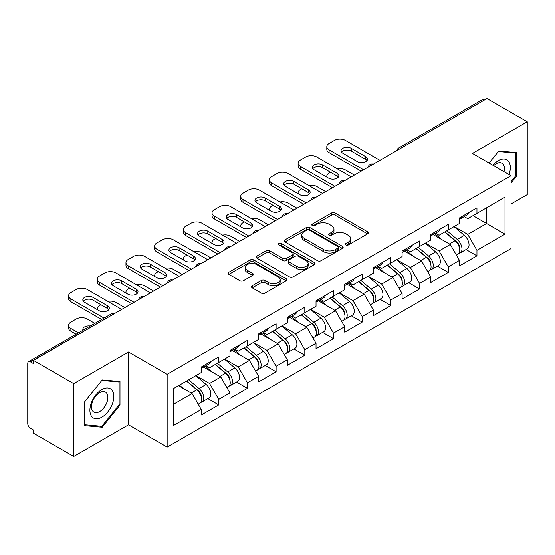 <?xml version="1.0" encoding="UTF-8"?>
<svg xmlns="http://www.w3.org/2000/svg" width="555" height="555" viewBox="0 0 555 555"><rect width="100%" height="100%" fill="white"/><g stroke="black" fill="none" stroke-linecap="round" stroke-linejoin="round"><path stroke-width="0.83" d="M345.876 244.935A1.79 1.034 0 0 0 348.401 244.935L367.583 233.856A2.553 1.471 0 0 0 368.333 232.816A2.553 1.471 0 0 0 367.583 231.775L335.088 213.016A2.553 1.471 0 0 0 331.481 213.016L312.298 224.088A1.79 1.034 0 0 0 311.771 224.817A1.79 1.034 0 0 0 312.298 225.545A1.79 1.034 0 0 0 314.824 225.545L317.307 224.116A8.172 4.717 0 0 1 328.858 224.116L331.571 225.677A8.172 4.717 0 0 1 333.964 229.014A8.172 4.717 0 0 1 331.571 232.351L329.087 233.78A1.79 1.034 0 0 0 328.56 234.508A1.79 1.034 0 0 0 329.087 235.244A1.79 1.034 0 0 0 331.613 235.244L334.096 233.808A8.172 4.717 0 0 1 345.647 233.808L348.36 235.369A8.172 4.717 0 0 1 350.746 238.705A8.172 4.717 0 0 1 348.36 242.042L345.876 243.472A1.79 1.034 0 0 0 345.349 244.207A1.79 1.034 0 0 0 345.876 244.935L345.876 243.472M252.227 285.763A2.553 1.471 0 0 0 251.484 286.803A2.553 1.471 0 0 0 252.227 287.844L261.343 293.109A2.553 1.471 0 0 0 264.957 293.109L286.255 280.809A2.553 1.471 0 0 0 287.004 279.769A2.553 1.471 0 0 0 286.255 278.728L253.767 259.969A2.553 1.471 0 0 0 250.152 259.969L228.854 272.262A2.553 1.471 0 0 0 228.105 273.31A2.553 1.471 0 0 0 228.854 274.35L239.864 280.705A2.553 1.471 0 0 0 243.472 280.705L252.587 275.447A2.553 1.471 0 0 0 253.337 274.399A2.553 1.471 0 0 0 252.587 273.358L247.128 270.209A6.826 3.94 0 0 1 245.13 267.42A6.826 3.94 0 0 1 249.348 263.778A6.826 3.94 0 0 1 256.785 264.631L278.18 276.98A6.826 3.94 0 0 1 280.178 279.769A6.826 3.94 0 0 1 275.967 283.411A6.826 3.94 0 0 1 268.523 282.557L264.957 280.497A2.553 1.471 0 0 0 261.343 280.497L252.227 285.763L252.227 287.844M128.531 351.981L73.725 383.623L33.453 360.375L486.971 98.533L527.25 121.788L472.444 153.43L511.065 175.727L167.152 374.285L128.531 351.981L128.531 424.825L167.152 447.122L167.152 374.285M317.488 260.697A2.553 1.471 0 0 0 321.095 260.697L342.4 248.397A2.553 1.471 0 0 0 343.15 247.357A2.553 1.471 0 0 0 342.4 246.316L309.905 227.557A2.553 1.471 0 0 0 306.298 227.557L284.993 239.85A2.553 1.471 0 0 0 284.243 240.898A2.553 1.471 0 0 0 284.993 241.938L317.488 260.697M279.477 245.317A1.79 1.034 0 0 1 281.295 245.574L281.295 243.451L314.331 262.522A2.553 1.471 0 0 1 315.074 263.563A2.553 1.471 0 0 1 314.331 264.603L293.026 276.903A2.553 1.471 0 0 1 289.419 276.903L256.923 258.144L256.923 256.056A2.553 1.471 0 0 0 256.174 257.104A2.553 1.471 0 0 0 256.923 258.144M256.923 256.056L266.039 250.798A2.553 1.471 0 0 1 269.647 250.798L282.828 258.401A2.553 1.471 0 0 0 286.435 258.401L292.485 254.911A2.553 1.471 0 0 0 293.234 253.871A2.553 1.471 0 0 0 292.485 252.83L278.763 244.908A1.79 1.034 0 0 1 278.242 244.179A1.79 1.034 0 0 1 279.345 243.222A1.79 1.034 0 0 1 281.295 243.451M167.152 447.122L511.065 248.564L511.065 175.727M207.827 398.615L218.739 404.914L218.739 399.392L209.547 383.47L195.936 375.61M218.739 404.914L201.271 415.001L201.271 409.479L173.222 425.671L173.222 388.722L201.271 372.53L201.271 367.008L218.739 356.921L218.739 362.443L229.957 355.963L229.957 350.448L247.433 340.361L247.433 345.876L258.651 339.403L258.651 333.881L276.119 323.794L276.119 329.316L287.337 322.837L287.337 317.314L304.813 307.227L304.813 312.749L316.031 306.277L316.031 300.754L333.5 290.667L333.5 296.19L344.717 289.71L344.717 284.188L362.193 274.101L362.193 279.623L373.411 273.143L373.411 267.628L390.88 257.541L390.88 263.056L402.098 256.583L402.098 251.061L419.573 240.974L419.573 246.496L430.791 240.017L430.791 234.494L448.26 224.407L448.26 229.93L459.478 223.457L459.478 217.935L476.953 207.847L476.953 213.37L504.994 197.178L504.994 234.127L476.953 250.319L467.754 234.39L454.143 226.537M466.04 249.542L476.953 255.841L476.953 250.319M476.953 255.841L459.478 265.928L459.478 260.406L448.26 266.886L439.067 250.957L425.456 243.097M437.347 266.102L448.26 272.401L448.26 266.886M448.26 272.401L430.791 282.488L430.791 276.973L419.573 283.445L410.374 267.517L396.763 259.664M408.66 282.668L419.573 288.968L419.573 283.445M419.573 288.968L402.098 299.055L402.098 293.533L390.88 300.012L381.687 284.084L368.076 276.224M379.967 299.235L390.88 305.534L390.88 300.012M390.88 305.534L373.411 315.622L373.411 310.099L362.193 316.572L352.994 300.65L339.382 292.79M351.28 315.795L362.193 322.094L362.193 316.572M362.193 322.094L344.717 332.181L344.717 326.659L333.5 333.139L324.307 317.21L310.696 309.357M322.587 332.362L333.5 338.661L333.5 333.139M333.5 338.661L316.031 348.748L316.031 343.226L304.813 349.705L295.614 333.777L282.002 325.917M293.9 348.922L304.813 355.221L304.813 349.705M304.813 355.221L287.337 365.308L287.337 359.793L276.119 366.265L266.927 350.337L253.316 342.484M265.207 365.488L276.119 371.788L276.119 366.265M276.119 371.788L258.651 381.875L258.651 376.352L247.433 382.832L238.234 366.904L224.622 359.043M236.52 382.055L247.433 388.354L247.433 382.832M247.433 388.354L229.957 398.441L229.957 392.919L218.739 399.392M205.988 365.703L209.547 367.75L218.739 362.443M209.547 383.47L220.765 376.991L203.602 367.077M229.957 392.919L220.765 376.991M234.682 349.137L238.234 351.19L247.433 345.876M238.234 366.904L249.452 360.424L232.288 350.517M258.651 376.352L249.452 360.424M263.368 332.57L266.927 334.623L276.119 329.316M266.927 350.337L278.145 343.864L260.982 333.95M287.337 359.793L278.145 343.864M292.062 316.01L295.614 318.064L304.813 312.749M295.614 333.777L306.832 327.297L289.668 317.391M316.031 343.226L306.832 327.297M320.748 299.443L324.307 301.497L333.5 296.19M324.307 317.21L335.525 310.738L318.362 300.824M344.717 326.659L335.525 310.738M349.442 282.877L352.994 284.93L362.193 279.623M352.994 300.65L364.212 294.171L347.048 284.257M373.411 310.099L364.212 294.171M378.128 266.317L381.687 268.37L390.88 263.056M381.687 284.084L392.905 277.604L375.742 267.697M402.098 293.533L392.905 277.604M406.822 249.75L410.374 251.803L419.573 246.496M410.374 267.517L421.592 261.044L404.428 251.131M430.791 276.973L421.592 261.044M435.508 233.19L439.067 235.244L448.26 229.93M439.067 250.957L450.285 244.477L433.122 234.571M459.478 260.406L450.285 244.477M484.217 100.129L400.904 148.227M399.732 148.906A3.899 2.255 120 0 1 400.717 148.123A3.899 2.255 60 0 0 398.767 147.928L482.08 99.831A3.899 2.255 60 0 1 484.029 100.018M464.202 216.623L467.754 218.677L476.953 213.37M467.754 234.39L486.603 223.505L486.603 207.792L504.994 197.178M472.999 215.652L504.994 234.127M511.065 203.969L527.25 194.625L527.25 121.788M73.725 383.623L73.725 456.467L33.453 433.212L33.453 430.028L30.511 428.328A3.899 2.255 -120 0 1 27.75 423.548L27.75 363.449A3.899 2.255 -120 0 1 28.555 361.666A3.899 2.255 -120 0 1 30.511 361.86L33.453 363.56L33.453 360.375M73.725 456.467L128.531 424.825M173.222 404.435L192.072 393.557L178.467 385.697M201.271 409.479L192.072 393.557M511.065 182.997L516.49 176.247L516.49 152.59L498.744 151.002L489.073 163.031M119.984 381.507L102.231 379.925L84.485 402L84.485 425.664L102.231 427.253L119.984 405.171L119.984 381.507M346.591 245.185L348.36 244.165A8.172 4.717 0 0 0 350.746 240.828L350.746 238.705M333.964 229.014L333.964 231.137A8.172 4.717 0 0 1 331.571 234.474L329.802 235.493M367.549 233.877L335.088 215.139A2.553 1.471 0 0 0 331.481 215.139L313.013 225.802M342.366 248.418L309.905 229.68A2.553 1.471 0 0 0 306.298 229.68L285.027 241.959M337.884 248.085A1.79 1.034 0 0 0 338.411 247.357A1.79 1.034 0 0 0 337.884 246.628L309.364 230.158A1.79 1.034 0 0 0 306.839 230.158L304.216 231.671A8.172 4.717 0 0 0 301.83 235.008A8.172 4.717 0 0 0 304.216 238.338L323.718 249.597A8.172 4.717 0 0 0 335.269 249.597L337.884 248.085L337.884 250.208A1.79 1.034 0 0 0 338.411 249.479L338.411 247.357M301.83 235.008L301.83 237.131A8.172 4.717 0 0 0 304.216 240.468L304.216 238.338M337.884 250.208L335.269 251.72A8.172 4.717 0 0 1 323.718 251.72L304.216 240.468M256.958 258.165L266.039 252.92L266.039 250.798M293.234 253.871L293.234 255.994A2.553 1.471 0 0 1 292.485 257.034L286.435 260.531A2.553 1.471 0 0 1 282.828 260.531L269.647 252.92A2.553 1.471 0 0 0 266.039 252.92M281.295 245.574L314.296 264.624M296.502 266.296A6.826 3.94 0 0 0 303.946 267.156A6.826 3.94 0 0 0 308.157 263.514A6.826 3.94 0 0 0 306.159 260.725L298.625 256.368A2.553 1.471 0 0 0 295.01 256.368L288.968 259.865A2.553 1.471 0 0 0 288.218 260.905A2.553 1.471 0 0 0 288.968 261.946L296.502 266.296L296.502 268.426A6.826 3.94 0 0 0 303.946 269.279A6.826 3.94 0 0 0 308.157 265.637L308.157 263.514M288.218 260.905L288.218 263.028A2.553 1.471 0 0 0 288.968 264.069L288.968 261.946M296.502 268.426L288.968 264.069M280.178 279.769L280.178 281.891A6.826 3.94 0 0 1 275.967 285.534A6.826 3.94 0 0 1 268.523 284.68L264.957 282.62A2.553 1.471 0 0 0 261.343 282.62L252.261 287.865M245.13 267.42L245.13 269.543A6.826 3.94 0 0 0 247.128 272.332L247.128 270.209M252.56 275.467L247.128 272.332M286.22 280.83L253.767 262.092A2.553 1.471 0 0 0 250.152 262.092L228.889 274.371M515.574 175.72L516.49 176.247M119.061 404.644L119.984 405.171M100.358 426.171L102.231 427.253M457.292 242.369L456.002 241.619M458.936 253.309A8.582 4.953 -120 0 0 460.185 252.92A8.582 4.953 -120 0 0 461.725 246.919A8.582 4.953 -120 0 0 457.258 239.448L446.907 230.713M460.185 252.92L467.261 248.834A8.582 4.953 -120 0 0 468.808 242.833A8.582 4.953 -120 0 0 464.341 235.355L453.99 226.627M444.916 231.865L456.716 241.827A5.203 3.004 60 0 1 459.526 248.238M354.374 175.089L345.453 169.941A7.805 4.502 0 0 0 337.357 168.873M330.468 172.223L329.087 173.021A7.805 4.502 0 0 0 326.805 176.206A7.805 4.502 0 0 0 327.006 177.232M456.411 255.099L457.979 254.197A8.582 4.953 -120 0 0 459.519 248.196A8.582 4.953 -120 0 0 455.051 240.717L444.701 231.99M441.718 239.531L434.731 233.641M341.533 152.153A5.98 3.455 180 0 1 351.246 151.092L365.78 159.479A5.98 3.455 180 0 1 367.028 160.541M361.18 171.162L329.087 152.632A7.805 4.502 180 0 1 326.805 149.448L326.805 146.686A7.805 4.502 0 0 0 329.087 149.871L329.087 152.632M461.781 216.603A8.582 4.953 60 0 1 460.185 218.941A8.582 4.953 60 0 1 459.478 219.232M468.864 212.516A8.582 4.953 60 0 1 467.261 214.854L460.185 218.941M326.805 146.686A7.805 4.502 0 0 1 329.087 143.502L334.422 140.422A7.805 4.502 0 0 1 345.453 140.422L379.939 160.333M363.567 169.781L329.087 149.871M351.246 148.331L365.78 156.718A5.98 3.455 180 0 1 367.528 159.16A5.98 3.455 180 0 1 363.837 162.351A5.98 3.455 180 0 1 357.316 161.602L342.789 153.215A5.98 3.455 180 0 1 341.034 150.773A5.98 3.455 180 0 1 344.731 147.581A5.98 3.455 180 0 1 351.246 148.331L351.246 151.092M509.032 174.554A16.907 9.761 120 0 0 498.376 160.652A16.907 9.761 120 0 0 492.958 165.272M503.982 171.634A11.572 6.681 120 0 0 501.984 163.17A11.572 6.681 120 0 0 496.198 163.746A11.572 6.681 120 0 0 493.659 165.674M489.115 163.052L498.376 151.522L515.574 153.062L515.574 175.99L511.065 181.596M514.429 152.403L515.574 153.062M91.513 416.257A16.907 9.761 120 0 0 107.843 411.879A16.907 9.761 120 0 0 112.221 390.498A16.907 9.761 120 0 0 95.89 394.876A16.907 9.761 120 0 0 91.513 416.257M92.602 410.936A11.572 6.681 120 0 0 93.899 412.143A11.572 6.681 120 0 0 104.673 406.739A11.572 6.681 120 0 0 106.775 393.301A11.572 6.681 120 0 0 105.478 392.094A11.572 6.681 120 0 0 94.704 397.498A11.572 6.681 120 0 0 92.602 410.936M101.863 380.446L119.061 381.986L119.061 404.914L101.863 426.302L84.672 424.769L84.672 401.841L101.829 380.425M117.924 381.327L119.061 381.986M428.599 258.928L427.315 258.186M430.25 269.869A8.582 4.953 -120 0 0 431.492 269.487A8.582 4.953 -120 0 0 433.039 263.486A8.582 4.953 -120 0 0 428.564 256.008L418.213 247.28M431.492 269.487L438.575 265.394A8.582 4.953 -120 0 0 440.115 259.4A8.582 4.953 -120 0 0 435.647 251.921L425.296 243.187M416.222 248.425L428.03 258.387A5.203 3.004 60 0 1 430.84 264.797M325.681 191.655L316.766 186.508A7.805 4.502 0 0 0 308.663 185.439M301.774 188.79L300.394 189.581A7.805 4.502 0 0 0 298.111 192.772A7.805 4.502 0 0 0 298.319 193.799M427.725 271.659L429.286 270.757A8.582 4.953 -120 0 0 430.833 264.763A8.582 4.953 -120 0 0 426.358 257.284L416.007 248.55M413.024 256.098L406.038 250.201M399.912 275.495L398.622 274.753M401.556 286.435A8.582 4.953 -120 0 0 402.805 286.047A8.582 4.953 -120 0 0 404.345 280.053A8.582 4.953 -120 0 0 399.877 272.574L389.527 263.84M402.805 286.047L409.888 281.961A8.582 4.953 -120 0 0 411.428 275.96A8.582 4.953 -120 0 0 406.961 268.488L396.61 259.754M387.536 264.992L399.336 274.954A5.203 3.004 60 0 1 402.146 281.364M296.994 208.215L288.073 203.068A7.805 4.502 0 0 0 279.977 201.999M273.088 205.35L271.707 206.148A7.805 4.502 0 0 0 269.425 209.332A7.805 4.502 0 0 0 269.626 210.359M399.031 288.225L400.599 287.324A8.582 4.953 -120 0 0 402.139 281.323A8.582 4.953 -120 0 0 397.671 273.851L387.321 265.117M384.337 272.658L377.351 266.768M371.219 292.055L369.935 291.313M372.87 303.002A8.582 4.953 -120 0 0 374.112 302.614A8.582 4.953 -120 0 0 375.659 296.613A8.582 4.953 -120 0 0 371.184 289.141L360.833 280.407M374.112 302.614L381.195 298.528A8.582 4.953 -120 0 0 382.735 292.527A8.582 4.953 -120 0 0 378.267 285.048L367.916 276.321M358.842 281.558L370.65 291.521A5.203 3.004 60 0 1 373.46 297.924M268.301 224.782L259.386 219.634A7.805 4.502 0 0 0 251.283 218.566M244.394 221.917L243.014 222.715A7.805 4.502 0 0 0 240.731 225.899A7.805 4.502 0 0 0 240.939 226.926M370.345 304.792L371.906 303.883A8.582 4.953 -120 0 0 373.453 297.889A8.582 4.953 -120 0 0 368.978 290.411L358.627 281.676M355.644 289.224L348.658 283.327M342.532 308.622L341.242 307.879M344.176 319.562A8.582 4.953 -120 0 0 345.425 319.174A8.582 4.953 -120 0 0 346.965 313.18A8.582 4.953 -120 0 0 342.497 305.701L332.147 296.967M345.425 319.174L352.508 315.087A8.582 4.953 -120 0 0 354.048 309.093A8.582 4.953 -120 0 0 349.581 301.615L339.23 292.88M330.156 298.118L341.956 308.08A5.203 3.004 60 0 1 344.766 314.491M239.614 241.349L230.693 236.194A7.805 4.502 0 0 0 222.597 235.133M215.708 238.477L214.327 239.274A7.805 4.502 0 0 0 212.045 242.459A7.805 4.502 0 0 0 212.246 243.492M341.651 321.352L343.219 320.45A8.582 4.953 -120 0 0 344.759 314.456A8.582 4.953 -120 0 0 340.291 306.977L329.941 298.243M326.957 305.784L319.971 299.894M313.839 325.188L312.555 324.439M315.49 336.129A8.582 4.953 -120 0 0 316.732 335.74A8.582 4.953 -120 0 0 318.279 329.746A8.582 4.953 -120 0 0 313.804 322.268L303.453 313.533M316.732 335.74L323.815 331.654A8.582 4.953 -120 0 0 325.355 325.653A8.582 4.953 -120 0 0 320.887 318.181L310.536 309.447M301.462 314.685L313.27 324.647A5.203 3.004 60 0 1 316.079 331.058M210.921 257.909L202.006 252.761A7.805 4.502 0 0 0 193.903 251.692M187.014 255.043L185.634 255.841A7.805 4.502 0 0 0 183.351 259.025A7.805 4.502 0 0 0 183.559 260.052M312.964 337.919L314.525 337.017A8.582 4.953 -120 0 0 316.072 331.016A8.582 4.953 -120 0 0 311.598 323.537L301.247 314.81M298.264 322.351L291.278 316.461M312.847 168.72A5.98 3.455 180 0 1 322.559 167.659L337.086 176.046A5.98 3.455 180 0 1 338.342 177.107M332.487 187.722L300.394 169.199A7.805 4.502 180 0 1 298.111 166.014L298.111 163.253A7.805 4.502 0 0 0 300.394 166.438L300.394 169.199M433.094 233.169A8.582 4.953 60 0 1 431.492 235.507A8.582 4.953 60 0 1 430.791 235.799M440.171 229.076A8.582 4.953 60 0 1 438.575 231.421L431.492 235.507M298.111 163.253A7.805 4.502 0 0 1 300.394 160.062L305.729 156.989A7.805 4.502 0 0 1 316.766 156.989L351.246 176.892M334.88 186.341L300.394 166.438M322.559 164.897L337.086 173.285A5.98 3.455 180 0 1 338.841 175.727A5.98 3.455 180 0 1 335.144 178.918A5.98 3.455 180 0 1 328.629 178.169L314.095 169.781A5.98 3.455 180 0 1 312.347 167.339A5.98 3.455 180 0 1 316.038 164.148A5.98 3.455 180 0 1 322.559 164.897L322.559 167.659M284.153 185.28A5.98 3.455 180 0 1 293.866 184.218L308.4 192.606A5.98 3.455 180 0 1 309.648 193.674M303.8 204.289L271.707 185.758A7.805 4.502 180 0 1 269.425 182.574L269.425 179.813A7.805 4.502 0 0 0 271.707 182.997L271.707 185.758M404.401 249.729A8.582 4.953 60 0 1 402.805 252.067A8.582 4.953 60 0 1 402.098 252.358M411.484 245.643A8.582 4.953 60 0 1 409.888 247.981L402.805 252.067M269.425 179.813A7.805 4.502 0 0 1 271.707 176.629L277.042 173.548A7.805 4.502 0 0 1 288.073 173.548L322.559 193.459M306.187 202.908L271.707 182.997M293.866 181.457L308.4 189.852A5.98 3.455 180 0 1 310.148 192.294A5.98 3.455 180 0 1 306.457 195.485A5.98 3.455 180 0 1 299.936 194.736L285.409 186.341A5.98 3.455 180 0 1 283.654 183.899A5.98 3.455 180 0 1 287.351 180.715A5.98 3.455 180 0 1 293.866 181.457L293.866 184.218M255.466 201.847A5.98 3.455 180 0 1 265.179 200.785L279.706 209.173A5.98 3.455 180 0 1 280.962 210.234M275.107 220.855L243.014 202.325A7.805 4.502 180 0 1 240.731 199.141L240.731 196.38A7.805 4.502 0 0 0 243.014 199.564L243.014 202.325M375.714 266.296A8.582 4.953 60 0 1 374.112 268.634A8.582 4.953 60 0 1 373.411 268.925M382.79 262.21A8.582 4.953 60 0 1 381.195 264.548L374.112 268.634M240.731 196.38A7.805 4.502 0 0 1 243.014 193.196L248.349 190.115A7.805 4.502 0 0 1 259.386 190.115L293.866 210.026M277.5 219.475L243.014 199.564M265.179 198.024L279.706 206.411A5.98 3.455 180 0 1 281.461 208.853A5.98 3.455 180 0 1 277.764 212.045A5.98 3.455 180 0 1 271.249 211.295L256.715 202.908A5.98 3.455 180 0 1 254.967 200.466A5.98 3.455 180 0 1 258.658 197.275A5.98 3.455 180 0 1 265.179 198.024L265.179 200.785M226.773 218.413A5.98 3.455 180 0 1 236.486 217.352L251.02 225.739A5.98 3.455 180 0 1 252.268 226.801M246.42 237.415L214.327 218.892A7.805 4.502 180 0 1 212.045 215.701L212.045 212.94A7.805 4.502 0 0 0 214.327 216.131L214.327 218.892M347.021 282.863A8.582 4.953 60 0 1 345.425 285.201A8.582 4.953 60 0 1 344.717 285.492M354.104 278.77A8.582 4.953 60 0 1 352.508 281.107L345.425 285.201M212.045 212.94A7.805 4.502 0 0 1 214.327 209.755L219.662 206.675A7.805 4.502 0 0 1 230.693 206.675L265.179 226.586M248.806 236.035L214.327 216.131M236.486 214.591L251.02 222.978A5.98 3.455 180 0 1 252.768 225.42A5.98 3.455 180 0 1 249.077 228.611A5.98 3.455 180 0 1 242.556 227.862L228.029 219.475A5.98 3.455 180 0 1 226.274 217.033A5.98 3.455 180 0 1 229.971 213.841A5.98 3.455 180 0 1 236.486 214.591L236.486 217.352M198.086 234.973A5.98 3.455 180 0 1 207.799 233.912L222.326 242.299A5.98 3.455 180 0 1 223.582 243.361M217.726 253.982L185.634 235.452A7.805 4.502 180 0 1 183.351 232.268L183.351 229.506A7.805 4.502 0 0 0 185.634 232.691L185.634 235.452M318.334 299.423A8.582 4.953 60 0 1 316.732 301.76A8.582 4.953 60 0 1 316.031 302.052M325.41 295.336A8.582 4.953 60 0 1 323.815 297.674L316.732 301.76M183.351 229.506A7.805 4.502 0 0 1 185.634 226.322L190.969 223.242A7.805 4.502 0 0 1 202.006 223.242L236.486 243.152M220.12 252.601L185.634 232.691M207.799 231.151L222.326 239.538A5.98 3.455 180 0 1 224.081 241.98A5.98 3.455 180 0 1 220.384 245.171A5.98 3.455 180 0 1 213.869 244.422L199.335 236.035A5.98 3.455 180 0 1 197.587 233.593A5.98 3.455 180 0 1 201.278 230.401A5.98 3.455 180 0 1 207.799 231.151L207.799 233.912M285.152 341.748L283.862 341.006M286.796 352.689A8.582 4.953 -120 0 0 288.045 352.307A8.582 4.953 -120 0 0 289.585 346.306A8.582 4.953 -120 0 0 285.117 338.827L274.767 330.1M288.045 352.307L295.128 348.214A8.582 4.953 -120 0 0 296.668 342.22A8.582 4.953 -120 0 0 292.201 334.741L281.85 326.007M272.776 331.252L284.576 341.207A5.203 3.004 60 0 1 287.386 347.617M182.234 274.475L173.313 269.328A7.805 4.502 0 0 0 165.217 268.259M158.328 271.61L156.947 272.401A7.805 4.502 0 0 0 154.665 275.592A7.805 4.502 0 0 0 154.866 276.619M284.271 354.478L285.839 353.577A8.582 4.953 -120 0 0 287.379 347.583A8.582 4.953 -120 0 0 282.911 340.104L272.56 331.37M269.577 338.918L262.591 333.021M169.393 251.54A5.98 3.455 180 0 1 179.105 250.478L193.639 258.866A5.98 3.455 180 0 1 194.888 259.927M189.04 270.542L156.947 252.019A7.805 4.502 180 0 1 154.665 248.834L154.665 246.073A7.805 4.502 0 0 0 156.947 249.257L156.947 252.019M289.641 315.989A8.582 4.953 60 0 1 288.045 318.327A8.582 4.953 60 0 1 287.337 318.619M296.724 311.903A8.582 4.953 60 0 1 295.128 314.241L288.045 318.327M154.665 246.073A7.805 4.502 0 0 1 156.947 242.882L162.282 239.809A7.805 4.502 0 0 1 173.313 239.809L207.799 259.712M191.426 269.161L156.947 249.257M179.105 247.717L193.639 256.105A5.98 3.455 180 0 1 195.388 258.547A5.98 3.455 180 0 1 191.697 261.738A5.98 3.455 180 0 1 185.176 260.989L170.649 252.601A5.98 3.455 180 0 1 168.893 250.159A5.98 3.455 180 0 1 172.591 246.968A5.98 3.455 180 0 1 179.105 247.717L179.105 250.478M256.459 358.315L255.175 357.573M258.11 369.255A8.582 4.953 -120 0 0 259.351 368.867A8.582 4.953 -120 0 0 260.899 362.873A8.582 4.953 -120 0 0 256.424 355.394L246.073 346.66M259.351 368.867L266.435 364.781A8.582 4.953 -120 0 0 267.975 358.78A8.582 4.953 -120 0 0 263.507 351.308L253.156 342.574M244.082 347.812L255.89 357.774A5.203 3.004 60 0 1 258.699 364.184M153.541 291.035L144.626 285.887A7.805 4.502 0 0 0 136.53 284.826M129.634 288.17L128.254 288.968A7.805 4.502 0 0 0 125.971 292.152A7.805 4.502 0 0 0 126.179 293.179M255.584 371.045L257.145 370.143A8.582 4.953 -120 0 0 258.692 364.142A8.582 4.953 -120 0 0 254.218 356.671L243.867 347.936M240.884 355.477L233.898 349.588M140.706 268.1A5.98 3.455 180 0 1 150.419 267.038L164.946 275.433A5.98 3.455 180 0 1 166.202 276.494M160.346 287.108L128.254 268.578A7.805 4.502 180 0 1 125.971 265.394L125.971 262.633A7.805 4.502 0 0 0 128.254 265.817L128.254 268.578M260.954 332.549A8.582 4.953 60 0 1 259.351 334.887A8.582 4.953 60 0 1 258.651 335.178M268.03 328.463A8.582 4.953 60 0 1 266.435 330.801L259.351 334.887M125.971 262.633A7.805 4.502 0 0 1 128.254 259.449L133.589 256.368A7.805 4.502 0 0 1 144.626 256.368L179.105 276.279M162.74 285.728L128.254 265.817M150.419 264.277L164.946 272.671A5.98 3.455 180 0 1 166.701 275.113A5.98 3.455 180 0 1 163.004 278.305A5.98 3.455 180 0 1 156.489 277.555L141.955 269.168A5.98 3.455 180 0 1 140.207 266.719A5.98 3.455 180 0 1 143.898 263.535A5.98 3.455 180 0 1 150.419 264.277L150.419 267.038M227.772 374.875L226.482 374.132M229.416 385.822A8.582 4.953 -120 0 0 230.665 385.434A8.582 4.953 -120 0 0 232.205 379.433A8.582 4.953 -120 0 0 227.737 371.961L217.387 363.227M230.665 385.434L237.748 381.347A8.582 4.953 -120 0 0 239.288 375.346A8.582 4.953 -120 0 0 234.821 367.868L224.47 359.14M215.395 364.378L227.203 374.341A5.203 3.004 60 0 1 230.006 380.744M124.854 307.602L115.933 302.454A7.805 4.502 0 0 0 107.837 301.386M100.948 304.737L99.567 305.534A7.805 4.502 0 0 0 97.285 308.719A7.805 4.502 0 0 0 97.486 309.745M226.891 387.612L228.459 386.703A8.582 4.953 -120 0 0 229.999 380.709A8.582 4.953 -120 0 0 225.531 373.231L215.18 364.496M212.197 372.044L205.211 366.147M112.013 284.666A5.98 3.455 180 0 1 121.725 283.605L136.259 291.992A5.98 3.455 180 0 1 137.508 293.054M131.66 303.675L99.567 285.145A7.805 4.502 180 0 1 97.285 281.961L97.285 279.2A7.805 4.502 0 0 0 99.567 282.384L99.567 285.145M232.261 349.116A8.582 4.953 60 0 1 230.665 351.454A8.582 4.953 60 0 1 229.957 351.745M239.344 345.03A8.582 4.953 60 0 1 237.748 347.368L230.665 351.454M97.285 279.2A7.805 4.502 0 0 1 99.567 276.015L104.902 272.935A7.805 4.502 0 0 1 115.933 272.935L150.419 292.846M134.046 302.295L99.567 282.384M121.725 280.844L136.259 289.231A5.98 3.455 180 0 1 138.008 291.673A5.98 3.455 180 0 1 134.317 294.865A5.98 3.455 180 0 1 127.796 294.115L113.269 285.728A5.98 3.455 180 0 1 111.513 283.286A5.98 3.455 180 0 1 115.211 280.095A5.98 3.455 180 0 1 121.725 280.844L121.725 283.605M199.078 391.442L197.795 390.699M200.73 402.382A8.582 4.953 -120 0 0 201.971 401.993A8.582 4.953 -120 0 0 203.518 395.999A8.582 4.953 -120 0 0 199.044 388.521L188.693 379.787M201.971 401.993L209.055 397.907A8.582 4.953 -120 0 0 210.595 391.913A8.582 4.953 -120 0 0 206.127 384.435L195.776 375.7M186.702 380.938L198.51 390.9A5.203 3.004 60 0 1 201.319 397.311M90.292 326.021A5.98 3.455 0 0 0 82.827 329.372A5.98 3.455 0 0 0 83.014 330.225M94.836 323.399L87.246 319.014A7.805 4.502 0 0 0 76.208 319.014L70.873 322.094A7.805 4.502 0 0 0 68.591 325.279A7.805 4.502 0 0 0 70.873 328.47L70.873 331.224L76.077 334.228M78.47 332.847L70.873 328.47M198.204 404.172L199.765 403.27A8.582 4.953 -120 0 0 201.312 397.276A8.582 4.953 -120 0 0 196.838 389.797L186.487 381.063M183.504 388.604L179.411 385.149M70.873 331.224A7.805 4.502 180 0 1 68.591 328.04L68.591 325.279M83.326 301.233A5.98 3.455 180 0 1 93.039 300.172L107.566 308.559A5.98 3.455 180 0 1 108.822 309.621M101.641 319.472L70.873 301.712A7.805 4.502 180 0 1 68.591 298.521L68.591 295.76A7.805 4.502 0 0 0 70.873 298.951L70.873 301.712M203.574 365.683A8.582 4.953 60 0 1 201.971 368.021A8.582 4.953 60 0 1 201.271 368.312M210.65 361.589A8.582 4.953 60 0 1 209.055 363.927L201.971 368.021M68.591 295.76A7.805 4.502 0 0 1 70.873 292.575L76.208 289.495A7.805 4.502 0 0 1 87.246 289.495L121.725 309.406M104.035 318.091L70.873 298.951M93.039 297.411L107.566 305.798A5.98 3.455 180 0 1 109.321 308.24A5.98 3.455 180 0 1 105.623 311.431A5.98 3.455 180 0 1 99.109 310.682L84.575 302.295A5.98 3.455 180 0 1 82.827 299.853A5.98 3.455 180 0 1 86.518 296.661A5.98 3.455 180 0 1 93.039 297.411L93.039 300.172M114.004 313.866L30.511 361.86M114.809 313.402A3.899 2.255 -60 0 0 113.817 313.762A3.899 2.255 -120 0 0 111.867 313.568L28.555 361.666M371.038 165.466A3.899 2.255 120 0 1 372.03 164.682A3.899 2.255 -60 0 1 373.022 164.322M342.352 182.033A3.899 2.255 120 0 1 343.337 181.249A3.899 2.255 -60 0 1 344.329 180.888M313.658 198.593A3.899 2.255 120 0 1 314.65 197.809A3.899 2.255 -60 0 1 315.642 197.455M284.972 215.16A3.899 2.255 120 0 1 285.957 214.376A3.899 2.255 -60 0 1 286.949 214.015M256.278 231.726A3.899 2.255 120 0 1 257.27 230.942A3.899 2.255 -60 0 1 258.262 230.582M227.592 248.286A3.899 2.255 120 0 1 228.577 247.502A3.899 2.255 -60 0 1 229.569 247.142M198.898 264.853A3.899 2.255 120 0 1 199.89 264.069A3.899 2.255 -60 0 1 200.882 263.708M170.212 281.413A3.899 2.255 120 0 1 171.197 280.629A3.899 2.255 -60 0 1 172.189 280.275M141.518 297.979A3.899 2.255 120 0 1 142.51 297.196A3.899 2.255 -60 0 1 143.502 296.835M348.36 244.165L348.36 242.042M329.087 235.244L329.087 233.78M331.571 234.474L331.571 232.351M312.298 225.545L312.298 224.088M331.481 215.139L331.481 213.016M335.088 215.139L335.088 213.016M367.583 233.856L367.583 231.775M284.993 241.938L284.993 239.85M306.298 229.68L306.298 227.557M309.905 229.68L309.905 227.557M342.4 248.397L342.4 246.316M323.718 251.72L323.718 249.597M335.269 251.72L335.269 249.597M269.647 252.92L269.647 250.798M282.828 260.531L282.828 258.401M286.435 260.531L286.435 258.401M292.485 257.034L292.485 254.911M314.331 264.603L314.331 262.522M261.343 282.62L261.343 280.497M264.957 282.62L264.957 280.497M268.523 284.68L268.523 282.557M252.587 275.447L252.587 273.358M228.854 274.35L228.854 272.262M250.152 262.092L250.152 259.969M253.767 262.092L253.767 259.969M286.255 280.809L286.255 278.728M457.258 239.448L464.341 235.355M449.411 243.978L455.051 240.717M365.78 156.718L365.78 159.479M428.564 256.008L435.647 251.921M420.725 260.538L426.358 257.284M399.877 272.574L406.961 268.488M392.031 277.105L397.671 273.851M371.184 289.141L378.267 285.048M363.345 293.664L368.978 290.411M342.497 305.701L349.581 301.615M334.651 310.231L340.291 306.977M313.804 322.268L320.887 318.181M305.965 326.798L311.598 323.537M337.086 173.285L337.086 176.046M308.4 189.852L308.4 192.606M279.706 206.411L279.706 209.173M251.02 222.978L251.02 225.739M222.326 239.538L222.326 242.299M285.117 338.827L292.201 334.741M277.271 343.358L282.911 340.104M193.639 256.105L193.639 258.866M256.424 355.394L263.507 351.308M248.584 359.924L254.218 356.671M164.946 272.671L164.946 275.433M227.737 371.961L234.821 367.868M219.891 376.484L225.531 373.231M136.259 289.231L136.259 291.992M199.044 388.521L206.127 384.435M191.204 393.051L196.838 389.797M107.566 305.798L107.566 308.559M398.767 147.928A3.899 3.899 0 0 0 396.894 150.544M373.279 164.176A3.899 3.899 0 0 0 368.201 167.104M344.593 180.736A3.899 3.899 0 0 0 339.514 183.67M315.899 197.302A3.899 3.899 0 0 0 310.821 200.23M287.212 213.869A3.899 3.899 0 0 0 282.134 216.797M258.519 230.429A3.899 3.899 0 0 0 253.441 233.364M229.832 246.996A3.899 3.899 0 0 0 224.754 249.923M201.139 263.556A3.899 3.899 0 0 0 196.068 266.49M172.452 280.122A3.899 3.899 0 0 0 167.374 283.05M143.759 296.689A3.899 3.899 0 0 0 138.688 299.617M115.072 313.249A3.899 3.899 0 0 0 111.867 313.568M326.805 177.114L326.805 176.206M298.111 193.681L298.111 192.772M269.425 210.241L269.425 209.332M240.731 226.808L240.731 225.899M212.045 243.368L212.045 242.459M183.351 259.934L183.351 259.025M154.665 276.501L154.665 275.592M125.971 293.061L125.971 292.152M97.285 309.628L97.285 308.719"/></g></svg>
